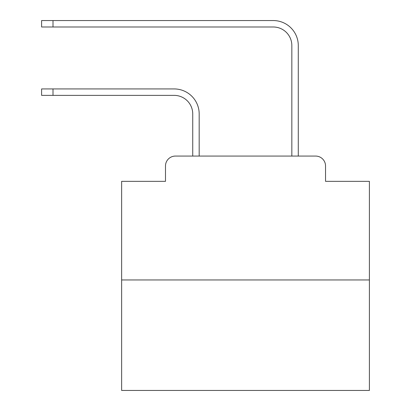 <?xml version="1.0" encoding="UTF-8"?>
<svg xmlns="http://www.w3.org/2000/svg" width="411" height="411" viewBox="0 0 411 411"><rect width="100%" height="100%" fill="white"/><g stroke="black" fill="none" stroke-linecap="round" stroke-linejoin="round"><path stroke-width="0.62" d="M165.489 165.982L165.489 181.343L165.489 165.982A9.91 9.91 0 0 1 175.399 156.072L192.738 156.072L192.738 113.955A18.582 18.582 0 0 0 174.161 95.373A18.582 18.582 0 0 1 192.738 113.955A18.582 18.582 0 0 0 174.161 95.373A18.582 18.582 0 0 1 192.738 113.955A18.582 18.582 0 0 0 174.161 95.373A18.582 18.582 0 0 1 192.738 113.955A18.582 18.582 0 0 0 174.161 95.373A18.582 18.582 0 0 1 192.738 113.955A18.582 18.582 0 0 0 174.161 95.373A18.582 18.582 0 0 1 192.738 113.955A18.582 18.582 0 0 0 174.161 95.373A18.582 18.582 0 0 1 192.738 113.955A18.582 18.582 0 0 0 174.161 95.373A18.582 18.582 0 0 1 192.738 113.955A18.582 18.582 0 0 0 174.161 95.373A18.582 18.582 0 0 1 192.738 113.955A18.582 18.582 0 0 0 174.161 95.373A18.582 18.582 0 0 1 192.738 113.955A18.582 18.582 0 0 0 174.161 95.373A18.582 18.582 0 0 1 192.738 113.955A18.582 18.582 0 0 0 174.161 95.373A18.582 18.582 0 0 1 192.738 113.955A18.582 18.582 0 0 0 174.161 95.373A18.582 18.582 0 0 1 192.738 113.955A18.582 18.582 0 0 0 174.161 95.373A18.582 18.582 0 0 1 192.738 113.955A18.582 18.582 0 0 0 174.161 95.373A18.582 18.582 0 0 1 192.738 113.955A18.582 18.582 0 0 0 174.161 95.373A18.582 18.582 0 0 1 192.738 113.955A18.582 18.582 0 0 0 174.161 95.373A18.582 18.582 0 0 1 192.738 113.955A18.582 18.582 0 0 0 174.161 95.373A18.582 18.582 0 0 1 192.738 113.955A18.582 18.582 0 0 0 174.161 95.373A18.582 18.582 0 0 1 192.738 113.955A18.582 18.582 0 0 0 174.161 95.373A18.582 18.582 0 0 1 192.738 113.955A18.582 18.582 0 0 0 174.161 95.373A18.582 18.582 0 0 1 192.738 113.955A18.582 18.582 0 0 0 174.161 95.373A18.582 18.582 0 0 1 192.738 113.955A18.582 18.582 0 0 0 174.161 95.373A18.582 18.582 0 0 1 192.738 113.955M369.391 279.953L121.635 279.953L121.635 390.45L369.391 390.45L369.391 181.343L325.538 181.343L325.538 165.982A9.91 9.91 0 0 0 315.627 156.072L175.399 156.072M121.635 279.953L121.635 181.343L165.489 181.343M199.181 156.072L199.181 113.955L199.181 156.072L199.181 113.955L199.181 156.072L199.181 113.955L199.181 156.072L199.181 113.955L199.181 156.072L199.181 113.955L199.181 156.072L199.181 113.955L199.181 156.072L199.181 113.955L199.181 156.072L199.181 113.955L199.181 156.072L199.181 113.955L199.181 156.072L199.181 113.955L199.181 156.072L199.181 113.955L199.181 156.072L199.181 113.955L199.181 156.072L199.181 113.955L199.181 156.072L199.181 113.955L199.181 156.072L199.181 113.955L199.181 156.072L199.181 113.955L199.181 156.072L199.181 113.955L199.181 156.072L199.181 113.955L199.181 156.072L199.181 113.955L199.181 156.072L199.181 113.955L199.181 156.072L199.181 113.955L199.181 156.072L199.181 113.955L199.181 156.072L206.861 156.072M284.16 156.072L291.841 156.072L291.841 45.575A18.582 18.582 0 0 0 273.264 26.992A18.582 18.582 0 0 1 291.841 45.575A18.582 18.582 0 0 0 273.264 26.992A18.582 18.582 0 0 1 291.841 45.575A18.582 18.582 0 0 0 273.264 26.992A18.582 18.582 0 0 1 291.841 45.575A18.582 18.582 0 0 0 273.264 26.992A18.582 18.582 0 0 1 291.841 45.575A18.582 18.582 0 0 0 273.264 26.992A18.582 18.582 0 0 1 291.841 45.575A18.582 18.582 0 0 0 273.264 26.992A18.582 18.582 0 0 1 291.841 45.575A18.582 18.582 0 0 0 273.264 26.992A18.582 18.582 0 0 1 291.841 45.575A18.582 18.582 0 0 0 273.264 26.992A18.582 18.582 0 0 1 291.841 45.575A18.582 18.582 0 0 0 273.264 26.992A18.582 18.582 0 0 1 291.841 45.575A18.582 18.582 0 0 0 273.264 26.992A18.582 18.582 0 0 1 291.841 45.575A18.582 18.582 0 0 0 273.264 26.992A18.582 18.582 0 0 1 291.841 45.575A18.582 18.582 0 0 0 273.264 26.992A18.582 18.582 0 0 1 291.841 45.575A18.582 18.582 0 0 0 273.264 26.992A18.582 18.582 0 0 1 291.841 45.575A18.582 18.582 0 0 0 273.264 26.992A18.582 18.582 0 0 1 291.841 45.575A18.582 18.582 0 0 0 273.264 26.992A18.582 18.582 0 0 1 291.841 45.575A18.582 18.582 0 0 0 273.264 26.992A18.582 18.582 0 0 1 291.841 45.575A18.582 18.582 0 0 0 273.264 26.992A18.582 18.582 0 0 1 291.841 45.575A18.582 18.582 0 0 0 273.264 26.992A18.582 18.582 0 0 1 291.841 45.575A18.582 18.582 0 0 0 273.264 26.992A18.582 18.582 0 0 1 291.841 45.575A18.582 18.582 0 0 0 273.264 26.992A18.582 18.582 0 0 1 291.841 45.575A18.582 18.582 0 0 0 273.264 26.992A18.582 18.582 0 0 1 291.841 45.575A18.582 18.582 0 0 0 273.264 26.992A18.582 18.582 0 0 1 291.841 45.575M298.283 156.072L298.283 45.575L298.283 156.072L298.283 45.575L298.283 156.072L298.283 45.575L298.283 156.072L298.283 45.575L298.283 156.072L298.283 45.575L298.283 156.072L298.283 45.575L298.283 156.072L298.283 45.575L298.283 156.072L298.283 45.575L298.283 156.072L298.283 45.575L298.283 156.072L298.283 45.575L298.283 156.072L298.283 45.575L298.283 156.072L298.283 45.575L298.283 156.072L298.283 45.575L298.283 156.072L298.283 45.575L298.283 156.072L298.283 45.575L298.283 156.072L298.283 45.575L298.283 156.072L298.283 45.575L298.283 156.072L298.283 45.575L298.283 156.072L298.283 45.575L298.283 156.072L298.283 45.575L298.283 156.072L298.283 45.575L298.283 156.072L298.283 45.575L298.283 156.072L315.627 156.072M325.538 181.343L325.538 165.982M41.609 88.93L53.004 88.93L53.004 95.373L41.609 95.373L41.609 88.93M53.004 95.373L174.161 95.373M199.181 113.955A25.025 25.025 0 0 0 174.161 88.93L53.004 88.93M41.609 20.55L53.004 20.55L53.004 26.992L41.609 26.992L41.609 20.55M298.283 45.575A25.025 25.025 0 0 0 273.264 20.55L53.004 20.55M53.004 26.992L273.264 26.992"/></g></svg>
